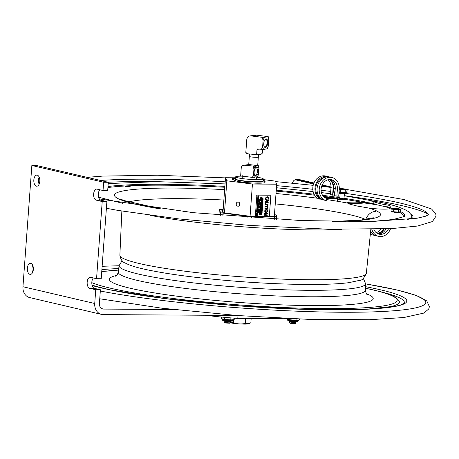 <?xml version="1.0" encoding="UTF-8"?>
<svg xmlns="http://www.w3.org/2000/svg" width="459" height="459" viewBox="0 0 459 459"><rect width="100%" height="100%" fill="white"/><g stroke="black" fill="none" stroke-linecap="round" stroke-linejoin="round"><path stroke-width="0.69" d="M183.491 211.616L184.661 211.748M389.972 208.524L389.806 207.938L387.964 206.831L385.17 206.693L375.852 204.513L373.133 203.36L369.776 203.257L364.383 204.037A13.999 1.44 4.2 0 0 348.501 203.698M380.643 203.836L388.09 205.15C389.8 205.357 390.494 206.2 390.179 207.675L389.84 208.65A13.999 1.44 -175.8 0 1 368.938 208.076L356.959 206.005L349.557 204.071L347.457 203.05A13.999 1.44 -175.8 0 1 347.365 202.872A13.999 1.44 -175.8 0 1 364.48 202.717L373.253 201.685L380.643 203.836M390.196 207.451L390.179 207.675A157.523 16.191 -175.8 0 1 392.451 208.375M398.073 212.064L397.569 212.219M394.258 212.029L393.323 211.823M125.674 186.388L130.167 186.583L125.674 186.388M345.707 193.423A181.133 18.618 -175.8 0 1 399.76 202.953A181.133 18.618 -175.8 0 1 428.327 214.938M100.487 180.462A181.133 18.618 -175.8 0 1 150.173 179.176A181.133 18.618 -175.8 0 1 225.203 181.821M276.588 185.654A181.133 18.618 -175.8 0 1 312.814 189.297M321.076 190.256A181.133 18.618 -175.8 0 1 330.709 191.432M101.531 314.392L29.749 297.604A11.114 9.26 -76.8 0 1 22.95 286.726L94.732 303.514A11.114 9.26 -76.8 0 0 101.531 314.392A11.114 9.26 -76.8 0 0 103.252 314.593L236.454 315.448M173.123 309.527L103.654 309.085A5.554 4.63 -76.8 0 1 102.793 308.982A5.554 4.63 -76.8 0 1 99.396 303.542L100.406 289.761L95.742 289.732L89.757 288.332A5.554 3.018 90.4 0 1 87.153 282.463A5.554 3.018 90.4 0 1 90.199 277.265A5.554 3.018 90.4 0 1 90.572 277.311L96.551 278.711L102.219 201.547L96.235 200.147A5.554 3.018 90.4 0 1 93.63 194.277A5.554 3.018 90.4 0 1 96.677 189.085A5.554 3.018 90.4 0 1 97.044 189.125L103.028 190.525L103.636 182.257L31.855 165.475L22.95 286.726M94.732 303.514L95.742 289.732M39.813 181.351A5.554 3.018 90.4 0 1 36.789 186.205A5.554 3.018 90.4 0 1 33.834 179.951A5.554 3.018 90.4 0 1 36.858 175.097A5.554 3.018 90.4 0 1 39.813 181.351M33.341 269.536A5.554 3.018 90.4 0 1 30.311 274.39A5.554 3.018 90.4 0 1 27.356 268.136A5.554 3.018 90.4 0 1 30.386 263.282A5.554 3.018 90.4 0 1 33.341 269.536M103.028 190.525L107.693 190.554L108.301 182.286L36.519 165.504L31.855 165.475M103.636 182.257L108.301 182.286M93.407 277.976A5.554 3.018 -89.6 0 0 91.857 283.88A5.554 3.018 -89.6 0 0 94.422 288.361L100.406 289.761M96.551 278.711L101.215 278.739L106.884 201.576L102.219 201.547M99.884 189.791A5.554 3.018 -89.6 0 0 98.335 195.7A5.554 3.018 -89.6 0 0 100.9 200.181L106.884 201.576M39.181 177.14A5.554 3.018 -89.6 0 0 38.499 179.98A5.554 3.018 -89.6 0 0 39.135 184.191M32.704 265.325A5.554 3.018 -89.6 0 0 32.021 268.165A5.554 3.018 -89.6 0 0 32.658 272.376M238.009 315.562L237.796 318.443L293.014 318.781M208.254 315.264L208.231 315.631A80.56 8.279 4.2 0 0 237.796 318.443M206.613 315.253L208.231 315.631M256.736 177.208A13.856 1.423 -175.8 0 1 263.271 178.912A13.856 1.423 -175.8 0 1 243.104 178.7A13.856 1.423 -175.8 0 1 235.633 176.881A13.856 1.423 -175.8 0 1 242.277 176.153M235.633 176.881L235.478 178.976A13.856 1.423 4.2 0 0 242.949 180.794A13.856 1.423 4.2 0 0 261.573 181.534A13.856 1.423 4.2 0 0 263.116 181.007L263.271 178.912M234.543 180.135A14.699 1.509 4.2 0 0 234.612 180.289A14.699 1.509 4.2 0 0 237.957 181.357M263.219 179.589L275.354 181.116L276.697 184.191L252.439 184.03L226.844 180.806L225.501 177.736L235.565 177.799M274.339 216.275L276.697 184.191M222.931 212.741L225.501 177.736M239.523 202.941L239.764 204.955M239.891 204.37A2.077 1.842 82.7 0 1 236.207 203.905A2.077 1.842 82.7 0 1 239.891 204.37M226.844 180.806L224.474 213.039M250.08 216.183L252.439 184.03M235.496 178.717L234.084 178.551L235.507 178.591M263.162 180.387A15.067 1.549 -175.8 0 1 265.101 181.305A15.067 1.549 -175.8 0 1 250.712 181.798A15.067 1.549 -175.8 0 1 235.111 179.257A5.554 0.574 4.2 0 0 233.379 178.763L232.811 178.379L235.519 178.39M265.101 181.305L265.021 182.407A15.067 1.549 -175.8 0 1 250.631 182.9A15.067 1.549 -175.8 0 1 235.031 180.358L235.111 179.257M234.325 178.241L235.524 178.339M235.547 178.035L234.331 178.19M232.501 178.488L232.42 179.589L233.298 179.865A5.554 0.574 -175.8 0 1 235.031 180.358M258.331 154.752L258.325 157.087A4.51 0.465 -175.8 0 1 258.325 157.093A4.51 0.465 -175.8 0 1 257.82 157.265A4.51 0.465 -175.8 0 1 251.762 157.024A4.51 0.465 -175.8 0 1 249.329 156.433A4.51 0.465 -175.8 0 1 249.329 156.427L248.726 164.58M257.499 176.767L252.461 177.409L240.648 175.917L241.222 168.114A3.288 2.92 82.7 0 1 243.718 165.223A3.288 2.92 82.7 0 1 244.372 165.223L255.416 166.284A6.197 2.788 97.2 0 0 253.93 169.159L253.27 166.342M258.48 165.791L258.968 168.516A6.197 2.788 97.2 0 0 257.883 165.974L258.308 165.699L249.409 164.58A3.288 2.92 -97.3 0 0 248.755 164.58L243.718 165.223M252.461 177.409L253.517 174.81A6.197 2.788 97.2 0 0 254.602 177.352M253.93 169.159L253.517 174.81M255.416 166.284L258.308 165.699M242.306 175.711L242.26 176.566M257.069 177.042A6.197 2.788 97.2 0 0 258.555 174.168L258.968 168.516M258.555 174.168L257.665 176.887M256.575 167.145A4.556 2.048 97.2 0 0 255.709 167.633A4.556 2.048 97.2 0 0 254.722 175.436A4.556 2.048 97.2 0 0 258.113 172.842A4.556 2.048 97.2 0 0 256.575 167.145M255.445 167.931A3.89 1.75 -82.8 0 1 255.933 167.73A3.89 1.75 -82.8 0 1 256.139 167.73A3.89 1.75 -82.8 0 1 257.413 171.586A3.89 1.75 -82.8 0 1 255.365 175.447A3.89 1.75 -82.8 0 1 255.164 175.447A3.89 1.75 -82.8 0 1 254.544 175.08M267.109 148.779L263.793 149.462L257.447 149.009A0.442 0.396 -97.3 0 0 257.017 149.404L256.696 153.811L257.987 154.792L247.78 153.817L246.368 153.3L245.817 152.44L247.78 153.817M257.987 154.792L260.959 154.413L262.422 153.082L262.68 149.536M266.765 149.083A6.942 3.127 97.2 0 0 268.372 145.824L267.373 148.928M268.268 136.713L268.808 139.817A6.942 3.127 97.2 0 0 267.66 136.902L268.004 136.598L256.73 135.175A4.447 3.942 -97.3 0 0 255.847 135.175L250.121 135.904A4.447 3.942 82.7 0 1 251.004 135.904L262.278 137.327L264.688 137.281A6.942 3.127 97.2 0 0 263.087 140.546L262.278 137.327M268.372 145.824L268.808 139.817M264.688 137.281L268.004 136.598M245.817 152.44L246.747 139.817A4.447 3.942 82.7 0 1 250.121 135.904M253.856 154.62L256.696 153.811M261.383 149.508L262.646 146.553A6.942 3.127 97.2 0 0 263.793 149.462M263.087 140.546L262.646 146.553M257.597 154.792A6.942 0.711 -175.8 0 1 254.55 154.672M266.042 138.882A4.332 1.951 97.2 0 0 265.222 139.347A4.332 1.951 97.2 0 0 264.286 146.777A4.332 1.951 97.2 0 0 267.511 144.304A4.332 1.951 97.2 0 0 266.042 138.882M265.05 139.542A3.89 1.75 -82.8 0 1 265.618 139.278A3.89 1.75 -82.8 0 1 265.818 139.278A3.89 1.75 -82.8 0 1 267.092 143.128A3.89 1.75 -82.8 0 1 265.05 146.995A3.89 1.75 -82.8 0 1 264.849 146.995A3.89 1.75 -82.8 0 1 264.166 146.547M266.604 201.174L267.895 200.692L266.673 200.199M262.6 203.658L262.651 203.331M262.445 203.664L262.709 203.331L262.663 203.67M261.607 207.474L262.25 207.72L262.009 207.141M261.957 207.807L261.664 207.485L262.066 207.152L262.422 207.491L262.02 207.824M261.659 207.841L262.376 207.847L262.428 207.135L261.71 207.129L261.659 207.841M262.428 207.135L261.71 207.129M262.324 208.277L261.475 208.925L262.405 208.931L261.676 208.788L262.45 208.346L261.532 208.134L262.324 208.277M262.25 209.287L261.401 209.935L262.33 209.941L261.601 209.797L262.376 209.361L261.458 209.143L262.25 209.287M262.261 210.853L262.313 210.165L261.383 210.159L261.332 210.847L261.481 210.302L261.825 210.308L261.791 210.813L262.192 210.308L262.261 210.853M261.791 210.951L261.326 211.783L261.779 211.1L262.135 211.788L262.135 211.088L261.728 210.933L262.078 211.077M262.083 211.811L262.055 212.178L261.223 212.322L262.043 212.328L262.129 212.701L262.083 211.811M261.051 202.534L261.2 202.155M260.993 202.488L261.263 202.155L260.993 202.488M260.58 208.943L260.729 208.558M260.523 208.897L260.792 208.564L260.523 208.897M258.578 207.973L259.18 207.961L259.26 207.571M258.635 207.984L258.606 207.571L259.324 207.577L259.237 207.979L258.635 207.984M258.492 207.675L258.91 208.294L259.444 207.428L258.492 207.675M258.497 208.879L258.371 209.31L259.301 209.315L259.335 208.885L258.342 208.868L258.371 209.293M259.151 209.631L258.297 210.279L259.243 210.147L258.503 210.142L259.289 209.493L258.36 209.488L259.151 209.631M259.215 210.509L258.285 210.503L258.233 211.14L258.383 210.647L259.203 210.652L258.285 210.503M259.111 211.949L259.163 211.26L258.228 211.255L258.176 211.943L258.325 211.404L258.744 211.915L258.784 211.404L259.111 211.949M258.996 212.001L258.968 212.368L258.136 212.511L258.956 212.517L258.933 212.884L259.048 212.001M257.866 200.204L258.256 200.061L257.889 199.912M257.866 200.244L257.889 199.906L258.319 200.078L257.866 200.244M258.44 200.17L257.545 199.613L257.476 200.537L258.44 200.17M257.82 200.956L257.407 201.495L258.101 201.335L258.406 200.646L257.769 200.79M258.101 201.18L257.935 200.79L258.285 200.795L258.101 201.18M257.832 202.046L258.153 201.731M257.969 202.109L257.866 201.731L258.216 201.736L257.889 202.058M258.245 202.78L257.361 202.413L258.245 202.149L258.337 201.587L257.401 201.581L257.751 201.897L257.275 203.326L258.245 202.78M257.66 203.033L257.688 202.694L258.113 202.867L257.66 203.033M258.061 203.572L257.206 204.221L258.153 204.089L257.413 204.083L258.199 203.44L257.264 203.429L258.061 203.572M258.021 204.335L257.992 204.708L257.16 204.846L257.987 204.852L258.056 205.225L257.097 205.73L258.004 206.108L257.625 205.661L258.056 205.38L258.021 204.335M256.971 207.468L257.872 207.916L257.115 207.548L257.912 207.33L257.166 206.957L257.969 206.59L257.011 206.866L257.757 207.25L256.971 207.468M257.023 208.002L256.897 208.426L257.734 208.432L257.86 208.007L256.931 208.002M257.763 209.367L256.828 209.361L256.891 210.004L256.931 209.511L257.763 209.367L256.828 209.361M256.506 214.123L257.149 214.37L256.908 213.791M256.862 214.462L256.57 214.135L257.247 213.894L257.212 214.387L256.57 214.135M256.558 214.491L257.281 214.496L256.983 213.653L256.501 214.479L256.552 213.768L256.983 213.653M256.529 214.743L256.403 215.168L257.241 215.173L257.367 214.749L256.438 214.743M256.369 215.604L256.793 216.223L257.321 215.357L256.329 215.334L257.321 215.357M256.805 216.069L256.489 215.495L257.206 215.501L256.805 216.069M262.496 198.506L263.191 198.213L262.284 197.84L262.439 198.495L262.284 197.846M262.617 199.487L262.577 199.981L262.99 199.493L263.059 200.004L263.11 199.344L262.617 199.487M262.577 199.981L262.554 199.487M262.164 199.47L263.11 199.344M263.053 200.135L262.118 200.13L262.072 200.767L262.06 200.118L263.053 200.135L262.215 200.279L262.072 200.767M262.014 201.558L262.003 200.87L262.996 200.887L262.06 200.881L262.014 201.576L262.164 201.031L262.508 201.031L262.473 201.541L262.45 201.031M262.938 201.644L262.45 201.983L262.009 201.627L262.347 202.063L261.957 202.327L262.875 202.505L262.542 202.075L262.938 201.644L262.41 201.954M261.951 202.436L262.29 202.046L262.003 201.662M262.766 202.717L262.026 202.712L262.869 202.58L262.697 202.861M262.829 203.188L261.894 203.182L262.123 203.928L262.749 203.767L262.829 203.188L261.894 203.182M262.066 203.916L261.871 203.498M262.76 204.077L261.831 204.071L261.779 204.714L261.928 204.221L262.749 204.226L261.831 204.071M261.722 205.5L261.716 204.812L262.709 204.834L261.773 204.829L261.722 205.517L261.871 204.972L262.221 204.978L262.181 205.483L262.582 204.978L262.542 205.523L262.525 204.978M262.33 206.917L262.491 206.229L261.773 206.229L261.682 206.923L261.773 206.229M262.491 206.229L261.716 206.211M261.521 208.254L262.462 208.139M261.475 208.908L262.244 208.277M261.699 208.776L262.416 208.793M261.446 209.27L262.387 209.149M261.401 209.924L262.169 209.287M261.624 209.786L262.341 209.803M261.332 210.836L261.32 210.142L262.313 210.165M261.326 211.783L261.728 210.933M261.223 212.31L262.055 212.178M261.527 213.705L261.228 212.861L261.659 212.746L261.137 213.228L261.584 213.716L262.106 213.234L261.659 212.746L262.009 212.878M261.601 212.729L261.951 212.867L261.601 212.729M262.043 213.883L261.108 213.877L261.458 214.192L261.045 214.732L261.951 214.445L262.043 213.883L261.108 213.877M261.051 214.657L261.458 214.192M260.752 197.772L261.555 197.777L260.982 198.15L261.51 198.443L260.637 198.569L261.452 198.426L260.993 198.058M260.695 198.581L261.63 198.586L261.142 198.116L261.699 197.64L260.764 197.634M260.706 197.622L261.699 197.64M261.613 198.799L260.632 199.189L261.555 199.596L260.798 199.395L260.827 198.988L261.601 198.942L261.028 198.793M260.913 199.579L260.569 199.177L260.97 198.781M260.741 199.384L261.567 199.447M261.291 199.757L260.81 200.342L260.666 199.745L260.632 200.394L261.291 199.912L261.446 200.457L261.234 199.745L261.469 200.118M260.752 200.331L261.234 199.745M260.764 200.48L260.666 199.745M260.511 201.048L261.337 201.053L261.418 201.421L261.487 200.537L260.454 201.031L261.349 200.904M261.286 200.893L261.487 200.537M261.297 202.591L261.378 202.006L260.442 202L260.471 202.637L261.297 202.591M260.614 202.735L260.385 201.989L261.378 202.006M260.787 203.549L261.188 203.044L261.263 203.589L261.309 202.901L260.379 202.895L260.328 203.584L260.477 203.044L260.827 203.044L260.787 203.549L260.764 203.044M260.328 203.584L260.316 202.884L261.309 202.901M261.217 204.209L260.339 204.312L260.574 205.007L261.165 204.863L260.402 204.812L260.431 204.398L261.217 204.209L260.632 204.209M260.517 204.989L260.173 204.588L260.574 204.192M260.339 204.794L261.165 204.863M260.362 205.896L260.207 205.144L260.425 205.907L260.896 205.322L260.901 205.862L260.838 205.311M260.919 206.751L261.079 206.062L260.144 206.057L260.098 206.745L260.247 206.206L260.666 206.716L260.701 206.206L260.919 206.751L260.896 206.211M260.098 206.745L260.087 206.045L261.079 206.062M261.016 206.911L260.081 206.906L260.488 207.778L261.016 206.911L260.081 206.906M260.425 207.766L260.024 206.894M260.827 208.994L260.907 208.415L259.972 208.409L260.001 209.046L260.827 208.994M260.144 209.143L259.914 208.397L260.907 208.415M260.678 209.998L260.838 209.31L259.909 209.304L259.857 209.993L260.006 209.447L260.356 209.453L260.316 209.958L260.718 209.453L260.678 209.998L260.66 209.453M259.857 209.993L259.846 209.287L260.838 209.31M260.723 210.933L260.787 210.044L260.649 210.417L259.828 210.411L260.723 210.933L259.765 211.226L260.511 211.61L259.708 211.995L260.62 212.282L259.869 211.909L260.666 211.691L259.92 211.318L260.718 210.951M259.817 210.555L260.723 210.044M260.62 212.282L259.719 211.834M259.628 213.096L259.622 212.391L259.628 213.096L259.777 212.551L260.127 212.557L260.087 213.062L260.494 212.557L260.454 213.102L260.431 212.557M260.454 213.102L260.614 212.414L259.679 212.402M259.622 212.391L260.614 212.414M260.138 213.911L260.431 213.406L260.5 213.951L260.551 213.263L259.616 213.257L259.564 213.946L259.719 213.401L260.138 213.911M259.564 213.946L259.559 213.24L260.551 213.263M260.471 214.319L259.553 214.106L260.351 214.25L259.496 214.892L260.431 214.898L259.702 214.76L260.471 214.319M259.547 214.244L260.425 214.112M259.708 200.388L259.76 199.699L259.278 200.285L259.134 199.688L259.289 200.44L259.892 200.084M260.001 200.072L259.587 199.768M259.226 200.422L259.289 199.688M259.949 200.503L258.996 200.778L259.742 201.162L258.951 201.381L259.851 201.828L259.1 201.461L259.897 201.243L259.151 200.87L259.949 200.503L258.996 200.778M259.754 201.914L258.996 202.052L259.846 201.914L259.817 202.344L258.882 202.339L258.951 201.908M259.811 202.408L258.847 202.78L259.742 203.326L259.002 202.867L259.811 202.408L258.847 202.78M258.75 204.112L258.905 203.572L259.324 204.083L259.358 203.572L259.685 204.117L259.737 203.429L258.801 203.423L258.75 204.112L258.744 203.412L259.737 203.429M259.576 204.117L259.553 203.572M259.674 204.278L258.738 204.272L258.692 204.915L258.842 204.421L259.674 204.278L258.738 204.272M259.519 206.418L258.572 206.55L259.375 206.55L258.526 207.198L259.455 207.204L258.733 207.066L259.519 206.418L258.583 206.412M258.526 207.187L259.295 206.55M258.756 207.049L259.467 207.066M258.853 208.283L258.451 207.411L259.444 207.428M258.486 209.011L259.232 209.029M258.348 209.614L259.289 209.493M258.302 210.262L259.071 209.631M259.002 211.949L258.979 211.41M258.176 211.932L258.17 211.243L259.163 211.26M258.136 212.494L258.91 212.356L258.933 211.983M258.933 212.884L258.899 212.517M258.159 196.779L257.86 195.936L258.291 195.821L257.769 196.303L258.222 196.791L258.744 196.309L258.291 195.821L258.641 195.953M258.233 195.804L258.583 195.941L258.233 195.804M258.675 196.957L257.683 196.94L258.675 196.957L258.583 197.519L257.677 197.806L258.038 197.1M257.683 197.731L258.027 197.255M258.578 198.277L257.625 198.552L258.371 198.942L257.579 199.16L258.48 199.608L257.723 199.235L258.52 199.022L257.774 198.644L258.578 198.277L257.625 198.552M258.423 199.59L257.505 199.309L258.371 198.942M257.482 200.497L257.545 199.625M257.459 200.772L258.406 200.646M257.413 201.421L257.757 200.944M257.275 203.291L257.292 202.23L257.751 201.897M257.39 201.713L258.337 201.587M257.258 203.555L258.199 203.44M257.206 204.209L257.975 203.572M257.436 204.071L258.153 204.089M257.16 204.834L257.992 204.708M257.097 205.712L257.975 205.225M257.809 207.898L256.897 207.623L257.7 207.238L256.954 206.854L257.969 206.59M257.017 208.128L257.757 208.145M257.671 210.595L256.742 210.589L256.971 211.341L257.591 211.174L257.671 210.595L256.742 210.589M256.914 211.324L256.719 210.905M256.627 212.161L256.615 211.467L257.608 211.49L256.673 211.484L256.621 212.173L256.776 211.628L257.12 211.633L257.08 212.138L257.488 211.633L257.447 212.178L257.424 211.633M257.516 212.695L256.547 213.228L257.453 213.613L256.707 213.154L257.516 212.695L256.558 213.068M256.524 214.869L257.264 214.887M256.73 216.206L256.311 215.587M264.608 213.36L267.018 213.378L264.499 214.829L264.464 215.317L267.264 215.34L267.293 214.927L265.078 214.915L267.39 213.596L267.436 212.97L264.636 212.953L264.545 213.349L264.579 212.942L267.436 212.97M264.464 215.305L264.441 214.812L266.937 213.378M266.277 199.235L265.99 198.242L266.323 197.519L267.19 197.221L268.016 197.519L268.251 198.254L267.804 199.275L268.257 199.281L268.567 198.259L268.257 197.181L267.224 196.762L266.111 197.169L265.704 198.822L266.277 199.235M265.83 199.252L265.606 198.219L266.054 197.158L267.471 196.791M267.809 199.263L268.251 198.254M266.272 201.329L265.468 201.621L265.434 202.086L268.314 200.99L268.354 200.451L265.641 199.315L265.606 199.763L266.363 200.067L266.214 201.312L266.306 200.049L265.543 199.745L265.577 199.304M265.44 202.046L265.411 201.61L266.214 201.312M266.599 201.208L266.673 200.187L267.953 200.703L266.599 201.208M268.182 202.815L268.211 202.379L265.589 202.677L265.463 204.439L268.039 204.771L268.067 204.33L265.767 204.175L265.583 203.555L265.859 202.947L268.182 202.815M266.231 204.748L265.4 204.421L265.531 202.666L268.211 202.379M267.603 206.171L265.136 206.154L265.101 206.596L267.574 206.607L267.488 207.72L267.821 207.72L268.016 205.064L267.683 205.058L267.603 206.171L267.626 205.047L268.016 205.064M265.107 206.579L265.078 206.143L267.545 206.154M267.459 208.788L267.712 209.206L267.804 207.927L267.488 208.346L265.262 208.334L265.009 207.91L264.912 209.189L265.227 208.77L267.459 208.788M267.425 209.206L267.396 208.788M265.262 208.317L267.431 208.334L267.804 207.927M267.637 211.025L267.339 209.958L266.289 209.556L265.182 209.941L264.723 211.008L265.021 212.075L266.071 212.483L267.178 212.092L267.637 211.025M265.876 211.989L266.909 211.742L267.253 211.014L267.018 210.274L266.191 209.998M266.909 211.742L265.904 211.995M266.048 212.006L265.044 211.014L266.254 210.015L267.081 210.291L267.316 211.025L266.972 211.754M270.512 195.207A0.442 0.373 103.2 0 0 270.38 195.178L257.132 195.092A0.442 0.373 103.2 0 0 256.73 195.528L256.851 195.557A0.442 0.373 -76.8 0 1 257.252 195.121L270.5 195.201A0.442 0.373 -76.8 0 1 270.844 195.649L269.324 216.315M255.33 216.223L256.851 195.557M266.013 212.465L264.963 212.064L264.659 210.991L265.118 209.929L266.553 209.591M264.912 209.178L264.946 207.898L265.291 207.91M267.494 207.703L267.511 206.607M265.709 204.163L268.067 204.33M268.188 198.242L267.953 197.508L267.132 197.209M265.101 214.898L267.293 214.927M256.403 215.156L256.374 214.726M256.851 214.611L256.501 214.479M256.92 213.636L257.269 213.774M257.39 213.584L256.501 213.056M257.086 212.127L257.057 211.633M257.533 211.163L257.16 211.123M256.656 210.893L256.679 210.578M256.782 209.987L256.77 209.35M256.839 209.247L256.983 208.753L257.82 208.615L256.885 208.61L256.839 209.247L256.828 208.593L257.757 208.615M256.902 208.415L256.868 207.984M257.947 206.062L257.47 205.73M257.958 205.207L257.924 204.852M257.935 204.691L258.073 204.335M258.308 198.925L257.562 198.54M258.635 211.897L258.612 211.404M258.239 211.129L258.222 210.486M258.526 210.13L259.18 210.147M258.595 206.269L258.658 205.391M258.692 204.898L258.681 204.261M259.215 204.066L259.186 203.572M259.685 203.297L258.79 202.769M259.794 201.811L258.882 201.53L259.685 201.145L258.939 200.761M259.375 200.135L259.524 199.757M259.725 214.743L260.379 214.766M259.496 214.881L260.264 214.25M260.391 213.934L260.368 213.406M260.029 213.9L260.001 213.406M260.092 213.045L260.064 212.551M259.662 211.817L260.454 211.599L259.708 211.215L260.66 210.968M260.614 210.916L260.58 210.561M260.316 209.947L260.293 209.453M260.764 208.983L260.396 208.943M260.557 206.699L260.528 206.206M260.207 205.144L260.219 205.494M260.356 205.741L260.832 205.156L261.073 205.529M261.154 203.578L261.131 203.044M261.234 202.574L260.867 202.534M261.309 201.409L261.274 201.053M261.303 200.44L261.234 199.894M260.603 199.728L260.614 200.084M260.93 198.047L261.469 197.777M261.997 212.167L262.135 211.811M262.02 212.683L261.986 212.328M261.986 211.771L261.716 211.088M262.152 210.842L262.135 210.308M261.791 210.801L261.768 210.308M261.951 207.961L261.653 207.118M262.37 206.779L262.078 206.229M262.181 205.471L262.158 204.978M261.785 204.697L261.768 204.06M262.686 203.75L262.318 203.71M261.814 203.48L261.837 203.165M262.818 202.453L262.422 202.172M262.835 201.564L262.812 201.036M262.95 199.992L262.927 199.493M266.254 204.307L265.767 204.175M257.447 212.178L257.608 211.49M256.977 211.186L256.833 210.738L257.178 210.738L256.977 211.186M257.407 211.134L257.281 210.738L257.505 211.083M257.447 211.065L257.493 210.738M257.728 197.095L258.09 197.267M258.371 197.49L258.205 197.1L258.555 197.1L258.371 197.49M257.815 196.291L258.233 196.641L257.878 196.303L258.279 195.97L258.52 196.55L257.878 196.303M258.17 196.624L258.52 196.55M258.457 196.538L258.222 195.959M258.996 202.052L258.882 202.339M260.161 208.994L260.069 208.558L260.414 208.558L260.081 208.925M260.305 208.902L260.351 208.558M260.5 207.629L260.178 207.055L260.896 207.061L260.5 207.629M260.901 205.862L260.896 205.173L260.414 205.758L260.27 205.162M260.832 202.511L260.54 202.149L260.884 202.149L260.551 202.517M260.775 202.494L260.821 202.149M261.739 214.416L261.573 214.026L261.923 214.026L261.739 214.416M261.596 213.567L261.246 213.228L261.647 212.896L262.003 213.234L261.538 213.55L261.888 213.475M261.825 213.464L261.59 212.884M261.182 213.217L261.538 213.55M261.682 206.923L262.135 206.246L262.428 206.791M262.542 205.523L262.709 204.834M262.129 203.779L261.991 203.326L262.336 203.331L262.129 203.779M261.905 202.998L262.743 203.004M262.473 201.541L262.875 201.036L262.944 201.581L262.996 200.887M262.605 198.472L262.634 198.127L263.059 198.299L262.605 198.472M262.611 198.431L263.059 198.299M263.001 198.288L262.628 198.139M261.538 214.342L261.865 214.026M260.15 207.457L260.752 207.451L260.838 207.061M258.979 205.976L259.369 205.833L259.002 205.684M258.17 197.416L258.497 197.1M257.901 201.105L258.222 200.79M256.92 211.174L257.12 210.738M256.461 215.902L257.057 215.891L257.143 215.501M259.553 205.942L258.658 205.385L258.589 206.303L259.553 205.942M258.979 206.016L259.002 205.672L259.433 205.844L258.979 206.016M373.89 229.282A9.696 8.084 103.2 0 0 379.174 234.188A9.696 8.084 103.2 0 0 388.509 228.76M378.118 233.843A9.696 8.084 103.2 0 0 386.053 228.875M390.563 228.657A11.923 9.932 -76.8 0 1 378.669 236.351L376.518 235.846A11.923 9.932 -76.8 0 1 370.648 231.181M378.669 236.351A11.923 9.932 -76.8 0 1 371.842 229.334M376.168 232.621A9.696 8.084 103.2 0 0 381.068 229.075M375.485 235.536A11.923 9.932 -76.8 0 1 374.424 235.358L372.272 234.853A11.923 9.932 -76.8 0 1 370.344 234.142M365.754 219.477A11.923 9.932 -76.8 0 1 375.852 211.421M377.137 233.338A9.696 8.084 103.2 0 0 383.615 228.978M370.568 231.967A10.947 9.123 103.2 0 0 372.283 233.413M384.206 228.955A10.276 8.566 -76.8 0 1 377.981 233.786M343.992 198.747L339.78 198.437M324.335 197.261L331.025 197.301L333.177 197.806L325.052 197.754M328.059 179.744A9.696 8.084 -76.8 0 1 330.985 187.679L330.469 194.679L334.491 195.19L334.663 192.786M329.246 179.532A9.696 8.084 -76.8 0 1 333.136 188.179L332.62 195.178M337.262 201.002L337.422 198.799L328.535 198.741A9.696 8.084 -76.8 0 1 327.032 198.563A9.696 8.084 -76.8 0 1 321.375 187.283A9.696 8.084 -76.8 0 1 331.45 179.676A9.696 8.084 -76.8 0 1 337.382 189.171L336.872 196.171L338.736 196.182L339.247 189.183A11.923 9.932 103.2 0 0 331.955 177.513A11.923 9.932 103.2 0 0 319.567 186.859A11.923 9.932 103.2 0 0 326.527 200.726M337.422 198.799L335.271 198.294L326.383 198.236A9.696 8.084 -76.8 0 1 325.976 198.225M339.803 198.15L333.154 198.11M346.614 199.82A7.224 0.74 -175.8 0 1 346.62 199.849A7.224 0.74 -175.8 0 1 346.608 199.877L346.66 199.217A7.224 0.74 4.2 0 0 346.665 199.189A7.224 0.74 4.2 0 0 344.015 198.414M337.399 199.154L346.66 199.217M333.142 198.282L333.177 197.806M346.608 199.877L337.348 199.82M331.955 177.513L329.803 177.008A11.923 9.932 103.2 0 0 317.416 186.354A11.923 9.932 103.2 0 0 324.375 200.227M330.354 179.515A9.696 8.084 -76.8 0 1 335.231 188.672L334.714 195.672L336.872 196.171M346.184 192.763L347.13 192.769A7.224 0.74 4.2 0 0 347.142 192.74A7.224 0.74 4.2 0 0 347.027 192.596L347.021 192.631A4.722 0.488 4.2 0 1 346.987 192.654L347.015 192.212L346.402 192.201L346.367 192.642L346.987 192.654M338.989 192.717L343.412 192.746M344.434 192.751L345.277 192.757M324.926 177.312A10.947 9.123 103.2 0 0 316.113 186.05A10.947 9.123 103.2 0 0 320.141 197.795M328.742 176.835A11.923 9.932 103.2 0 0 327.709 176.52A11.923 9.932 103.2 0 0 315.322 185.866A11.923 9.932 103.2 0 0 322.281 199.734M347.09 193.377A7.224 0.74 -175.8 0 1 347.09 193.4A7.224 0.74 -175.8 0 1 347.084 193.428L347.13 192.769M347.084 193.428L338.943 193.377M330.199 179.509A10.276 8.566 -76.8 0 1 333.624 188.184L333.423 190.938L333.854 192.596L334.921 192.849M333.423 190.938L335.036 191.317M327.709 176.52L325.557 176.015A11.923 9.932 103.2 0 0 313.17 185.361A11.923 9.932 103.2 0 0 320.13 199.235M233.579 319.676L233.367 322.579L230.062 322.746M245.714 318.489L245.353 323.394C241.268 324.364 237.274 324.094 233.367 322.579M251.171 318.523L250.866 322.694L249.484 323.526L245.353 323.394M249.484 323.526L249.019 323.744A10.419 1.073 -175.8 0 1 241.159 324.02A10.419 1.073 -175.8 0 1 230.498 322.843M397.569 212.178L397.884 212.047M393.455 211.731L394.264 212.001M394.321 211.834L394.585 212.322A4.722 0.488 4.2 0 0 394.826 212.345L395.348 212.333L395.377 211.897L397.574 212.029L397.253 212.5L397.546 212.477L397.505 212.058M394.585 212.322L394.275 211.806L395.377 211.88L394.855 211.903L394.826 212.345M399.898 209.115L400.529 209.533L398.423 209.809L398.257 212.075L399.393 212.041L399.255 212.5L399.146 212.064M396.478 211.955L396.45 212.408L396.484 211.96L397.052 212.047A4.722 0.488 4.2 0 0 397.287 212.058M395.348 212.316L397.024 212.488A4.722 0.488 4.2 0 0 397.253 212.5M400.529 209.533L400.334 211.909A4.722 0.488 4.2 0 1 400.282 211.926L399.651 211.915L399.617 212.356M398.423 209.809L393.759 209.499L391.2 208.908L391.911 208.506M394.086 209.074A4.016 0.413 4.2 0 0 398.28 209.344A4.016 0.413 4.2 0 0 399.841 209.052A4.016 0.413 4.2 0 0 397.695 208.598A4.016 0.413 4.2 0 0 391.957 208.478A4.016 0.413 4.2 0 0 394.086 209.074M399.06 211.966L400.053 211.834M393.759 209.499L393.592 211.76L394.275 211.806L394.247 212.253M397.546 212.477L397.58 212.035L398.257 212.075M398.429 212.052L398.401 212.448L399.095 212.506L399.129 212.069L398.567 212.035M399.376 212.328L399.651 211.915M391.2 208.908L391.034 211.174L392.617 211.536L392.439 212.047A4.722 0.488 4.2 0 0 392.617 212.075L393.3 212.11L393.334 211.702M400.248 212.368L400.282 211.926M391.057 211.174L391.148 211.547M395.377 211.892L395.348 212.333M391.16 211.708L391.154 211.737A4.722 0.488 4.2 0 0 391.234 211.765L391.894 211.84L391.923 211.398L391.263 211.324L391.234 211.765M391.154 211.737L391.412 211.26M391.137 211.725L391.171 211.283A4.722 0.488 4.2 0 0 391.263 211.324M392.307 211.857L391.894 211.84M392.439 212.047L392.33 211.559M392.617 211.536L393.22 211.674L392.652 211.633L392.617 212.075M393.22 211.674L393.592 211.76M396.869 208.707L393.73 208.702L398.051 209.023L396.869 208.707M344.439 192.677L345.214 192.746L345.243 192.361M341.146 192.493L340.182 192.436L340.217 192.028L340.165 192.436L339.488 192.407A4.722 0.488 4.2 0 1 339.299 192.378L339.442 191.862L340.09 192.005L339.522 191.965L339.488 192.407M341.209 192.155L341.502 192.642A4.722 0.488 4.2 0 0 341.743 192.665L342.242 192.654L342.271 192.223M341.502 192.642L341.175 192.132L344.457 192.332L344.158 192.809L344.376 192.367M341.536 192.201A4.722 0.488 4.2 0 0 341.777 192.223L341.743 192.665M345.271 192.355L345.243 192.751L345.943 192.803L345.971 192.361L345.415 192.332L346.218 192.332L346.097 192.74M347.015 192.212A4.722 0.488 4.2 0 0 347.056 192.189L346.752 192.114L347.193 189.808L345.3 190.112L340.658 189.825L340.492 192.091L341.175 192.132L341.14 192.573M343.934 192.803L343.963 192.361L343.378 192.281L343.343 192.717L343.934 192.803A4.722 0.488 4.2 0 0 344.158 192.809M342.248 192.631L343.338 192.711L343.378 192.281M345.862 192.258L346.752 192.114M346.195 192.619L346.356 192.195M344.457 192.332L345.415 192.332M345.3 190.112L345.134 192.378M340.658 189.825L339.253 189.16M339.253 189.131A4.016 0.413 4.2 0 0 340.957 189.401A4.016 0.413 4.2 0 0 345.048 189.647A4.016 0.413 4.2 0 0 346.528 189.355L347.193 189.808M346.528 189.355A4.016 0.413 4.2 0 0 344.204 188.878A4.016 0.413 4.2 0 0 339.276 188.666M342.242 192.654L342.271 192.206L341.777 192.223M339.058 191.782L339.442 191.862M340.09 192.005L340.492 192.091M343.458 188.999L340.417 189.005L344.738 189.32L343.458 188.999M234.302 318.173L234.199 319.613L230.768 319.923L223.82 319.286M224.376 319.43L224.531 317.33M230.768 319.923L230.917 317.892M223.94 319.315L221.41 318.632L221.525 317.049M222.426 319.527C223.751 320.451 219.775 319.986 227.578 321.053C235.243 321.225 231.829 320.996 233.063 320.307A5.336 0.551 -175.8 0 1 228.995 320.543A5.336 0.551 -175.8 0 1 223.034 319.825A5.336 0.551 -175.8 0 1 222.426 319.527L221.846 318.747M233.694 319.659L233.31 319.734M299.498 319.039L299.423 320.015L295.998 320.325L289.05 319.688M289.606 319.831L289.681 318.758M295.998 320.325L296.101 318.907M289.17 319.716L286.663 318.741M287.655 319.923C288.975 320.852 285.005 320.388 292.808 321.455C300.473 321.627 297.059 321.392 298.293 320.709A5.336 0.551 -175.8 0 1 294.225 320.939A5.336 0.551 -175.8 0 1 288.258 320.227A5.336 0.551 -175.8 0 1 287.655 319.923L287.076 319.148M298.924 320.061L298.539 320.135M313.956 182.98L298.952 179.492A5.554 3.035 -89.7 0 0 298.585 179.446L296.078 179.435A5.554 3.035 -89.7 0 0 294.712 180.014M331.014 186.945L322.212 184.897M313.744 183.497L296.451 179.475A5.554 3.035 -89.7 0 0 296.078 179.435M330.371 187.364L321.983 185.413M292.417 183.164A6.225 3.402 90.3 0 1 295.441 179.876A6.225 3.402 90.3 0 1 295.854 179.928L313.549 184.042M321.77 185.952L325.041 186.71M327.301 186.985L321.857 185.717M313.629 183.807L296.967 179.934A6.225 3.402 -89.7 0 0 296.554 179.882L295.441 179.876M290.461 322.034L289.451 322.516A3.391 0.35 4.2 0 0 289.44 322.637L290.776 323.423L294.999 323.641L296.089 323.125A3.391 0.35 4.2 0 0 296.101 323.004L295.166 322.384M289.44 322.637A3.391 0.35 4.2 0 0 289.927 322.803A3.391 0.35 4.2 0 0 293.416 323.211A3.391 0.35 4.2 0 0 296.089 323.125M289.887 321.128L289.537 321.289A3.391 0.35 4.2 0 0 289.531 321.415L290.868 322.195L295.091 322.419L296.181 321.902A3.391 0.35 4.2 0 0 296.193 321.782L295.877 321.57M289.531 321.415A3.391 0.35 4.2 0 0 290.013 321.581A3.391 0.35 4.2 0 0 293.502 321.988A3.391 0.35 4.2 0 0 296.181 321.902M225.157 321.621L224.147 322.098A3.391 0.35 4.2 0 0 224.135 322.224L225.472 323.004L229.695 323.228L230.785 322.711A3.391 0.35 4.2 0 0 230.797 322.585L229.867 321.966M224.135 322.224A3.391 0.35 4.2 0 0 224.623 322.384A3.391 0.35 4.2 0 0 228.112 322.792A3.391 0.35 4.2 0 0 230.785 322.711M224.577 320.715L224.239 320.875A3.391 0.35 4.2 0 0 224.227 320.996L225.564 321.782L229.787 322L230.877 321.484A3.391 0.35 4.2 0 0 230.888 321.363L230.596 321.168M224.227 320.996A3.391 0.35 4.2 0 0 224.709 321.162A3.391 0.35 4.2 0 0 228.198 321.57A3.391 0.35 4.2 0 0 230.877 321.484M274.448 214.766L276.1 214.881L276.748 216.361A4.647 0.476 -175.8 0 1 276.754 216.384A4.647 0.476 -175.8 0 1 274.62 216.631L251.802 216.487A4.647 0.476 -175.8 0 1 247.166 216.172L223.085 213.137A4.647 0.476 -175.8 0 1 220.584 212.551L219.322 209.66A4.647 0.476 -175.8 0 1 219.316 209.631A4.647 0.476 -175.8 0 1 221.45 209.39L223.177 209.402M274.356 216.028L273.369 216.338L248.233 216.034L222.902 212.706L221.634 209.803L223.154 209.683M119.879 255.187C120.677 259.582 122.513 262.227 125.399 263.116C129.363 265.227 135.503 267.207 143.805 269.06C165.808 273.92 195.741 277.919 233.608 281.051C256.897 282.916 278.837 284.023 299.429 284.373C320.743 284.706 337.17 284.15 348.714 282.692L359.684 280.34C361.847 280.581 364.067 278.229 366.339 273.289A123.563 12.703 -175.8 0 1 309.63 279.755A123.563 12.703 -175.8 0 1 183.749 271.051A123.563 12.703 -175.8 0 1 119.879 255.187L121.853 211.065M341.88 229.443A124.997 12.846 -175.8 0 1 314.071 229.942A124.997 12.846 -175.8 0 1 150.483 215.391M387.964 206.831L388.09 205.15M373.133 203.36L373.253 201.685M344.221 195.649A185.006 19.02 -175.8 0 1 402.801 205.85A185.006 19.02 -175.8 0 1 428.063 214.066M108.072 182.234A185.006 19.02 -175.8 0 1 147.878 181.569A185.006 19.02 -175.8 0 1 158.533 181.689M340.027 195.098L338.828 194.926A185.006 19.02 -175.8 0 1 340.027 195.086M410.891 214.003A165.98 17.063 -175.8 0 1 411.516 219.069M344.216 195.718L383.586 202.953C395.75 205.712 404.063 208.638 408.533 211.719L411.597 215.191A164.712 16.931 -175.8 0 1 407.695 219.522M400.386 211.473A157.523 16.191 -175.8 0 1 404.373 216.436M107.991 186.515A157.523 16.191 -175.8 0 1 224.864 186.4M276.249 190.238A157.523 16.191 -175.8 0 1 314.088 194.243M322.574 195.304A157.523 16.191 -175.8 0 1 339.838 197.686M344.021 198.311A157.523 16.191 -175.8 0 1 366.867 202.224M389.84 208.65A156.255 16.059 -175.8 0 1 391.188 209.069M399.45 212.333A156.255 16.059 -175.8 0 1 403.013 217.153M107.911 187.547A156.255 16.059 -175.8 0 1 224.801 187.272M276.186 191.11A156.255 16.059 -175.8 0 1 314.633 195.201M323.32 196.297A156.255 16.059 -175.8 0 1 330.801 197.301M331.323 197.376A156.255 16.059 -175.8 0 1 336.682 198.133M346.631 199.636A156.255 16.059 -175.8 0 1 364.48 202.717M128.377 202.058A123.666 12.714 -175.8 0 1 180.209 198.661A123.666 12.714 -175.8 0 1 223.866 200.038M275.251 203.894A123.666 12.714 -175.8 0 1 350.613 214.892A123.666 12.714 -175.8 0 1 365.697 219.482M368.938 208.076A133.385 13.713 -175.8 0 1 334.972 221.565M158.464 208.604A133.385 13.713 -175.8 0 1 119.627 191.764A133.385 13.713 -175.8 0 1 224.629 189.653M276.014 193.503A133.385 13.713 -175.8 0 1 317.789 198.294M319.521 198.535A133.385 13.713 -175.8 0 1 321.266 198.776M326.039 199.47A133.385 13.713 -175.8 0 1 347.457 203.05M100.314 291.017A185.006 19.02 4.2 0 0 340.888 312.246A185.006 19.02 4.2 0 0 396.622 289.95A185.006 19.02 4.2 0 0 365.588 283.897M119.07 265.79A185.006 19.02 4.2 0 0 102.127 266.323M92.179 285.55A165.98 17.063 4.2 0 0 330.646 309.848A165.98 17.063 4.2 0 0 380.649 289.847A165.98 17.063 4.2 0 0 365.548 286.68M118.709 268.555A165.98 17.063 4.2 0 0 101.887 269.605M403.96 303.296L403.966 303.296A163.547 16.811 4.2 0 0 379.57 291.511M104.124 271.28A163.547 16.811 4.2 0 0 101.749 271.504M92.041 285.01A158.688 16.312 4.2 0 0 101.284 287.862M379.96 308.328A158.688 16.312 4.2 0 0 399.261 301.052L396.358 297.925C392.216 295.183 384.401 292.486 372.915 289.847L365.525 288.218M91.817 282.652A156.255 16.059 4.2 0 0 325.414 308.626A156.255 16.059 4.2 0 0 372.484 289.795A156.255 16.059 4.2 0 0 365.519 288.258M118.502 270.116A156.255 16.059 4.2 0 0 101.737 271.648M116.781 275.406A132.272 13.598 4.2 0 0 159.508 293.708A132.272 13.598 4.2 0 0 312.499 305.608A132.272 13.598 4.2 0 0 366.448 293.737M115.777 276.307C116.764 275.825 117.59 274.396 118.256 272.009A123.953 12.743 4.2 0 0 181.833 287.971A123.953 12.743 4.2 0 0 308.597 296.766A123.953 12.743 4.2 0 0 365.49 290.168C365.8 292.613 366.408 294.15 367.315 294.776L367.309 294.77M122.094 260.683L119.093 265.623A123.58 12.703 4.2 0 0 182.487 281.539A123.58 12.703 4.2 0 0 308.867 290.306A123.58 12.703 4.2 0 0 365.594 283.725L365.49 290.168M101.978 308.689L103.654 309.085M89.757 288.332L94.422 288.361M96.235 200.147L100.9 200.181M233.298 179.865L233.379 178.763M249.409 164.58L244.372 165.223M257.017 149.404L258.778 149.181M256.73 135.175L251.004 135.904M330.985 187.679L333.136 188.179M328.535 198.741L326.383 198.236M337.382 189.171L335.231 188.672M335.236 188.563L333.624 188.184M397.024 212.488L397.052 212.047M391.934 211.84L391.963 211.398M223.573 320.502A4.665 0.482 4.2 0 0 230.114 321.162A4.665 0.482 4.2 0 0 231.508 320.577M222.437 319.395A5.336 0.551 4.2 0 0 223.04 319.694A5.336 0.551 4.2 0 0 229.007 320.411A5.336 0.551 4.2 0 0 233.074 320.175L233.063 320.307M288.803 320.898A4.665 0.482 4.2 0 0 295.344 321.564A4.665 0.482 4.2 0 0 296.738 320.979M287.667 319.791A5.336 0.551 4.2 0 0 288.269 320.095A5.336 0.551 4.2 0 0 294.236 320.807A5.336 0.551 4.2 0 0 298.304 320.577L298.293 320.709M296.451 179.475L298.952 179.492M296.967 179.934L295.854 179.928M222.913 215.512L223.085 213.137M247.166 216.172L247.074 217.44M251.704 217.773L251.802 216.487M222.54 211.886L222.701 209.683M276.53 219.35L276.743 216.413M274.62 216.631L274.43 219.23M219.316 209.631L218.914 215.156L219.322 209.66M220.584 212.551L220.383 215.288M366.339 273.289L370.832 229.351M108.209 183.543L157.764 181.684L225.048 183.904M276.433 187.742L313.13 191.575M321.403 192.585L330.537 193.773M404.299 216.556L393.076 219.522L370.838 221.571M122.983 203.371L98.616 197.227M373.322 217.761L360.642 220.108L332.345 221.519M161.075 208.943L123.718 200.474L121.073 199.235M346.746 189.504L403.874 199.522L431.546 208.983L435.729 213.756L436.05 216.103L432.412 221.559L417.535 226.046L391.579 228.599L328.317 229.213L249.753 225.432L178.677 218.903L118.038 210.417L106.39 208.283M87.135 177.34L102.799 176.084L157.414 175.235L225.489 177.88M275.561 181.592L313.176 185.338M321.644 186.308L330.996 187.438M339.281 188.5L340.308 188.632M428.568 214.743L425.522 216.229L417.133 218.226L370.918 221.571L300.823 220.544L193.468 212.695L99.333 198.908M389.771 207.852L384.797 206.67M369.145 203.463L377.252 205.041M99.746 298.78L161.889 308.207L238.003 315.562L308.832 319.366L369.403 319.728L403.897 317.525L423.944 313.061L428.746 308.959L429.4 306.687L426.79 300.938L415.946 295.315L397.224 290.019L365.588 283.857M119.076 265.755L102.133 266.277M403.966 303.296L400.581 304.971L396.777 305.992L366.718 309.2L306.916 309.412L233.729 305.482L164.821 298.551L110.269 289.853L92.156 285.469M118.508 270.081L101.743 271.573M119.093 265.623L118.256 272.009M365.594 283.725L363.35 278.401M258.325 157.093L257.7 165.624M256.386 179.635L256.753 177.082M249.662 154.092L249.329 156.427M250.947 179.423L251.142 177.243M242.145 178.574L242.277 176.124M346.665 199.189L346.62 199.849M347.142 192.74L347.09 193.4M343.98 198.913L344.382 193.411M339.769 198.604L340.153 193.382M399.364 212.477L399.393 212.041M399.841 209.052L400.214 209.304M391.022 211.507L391.051 211.174M346.184 192.774L346.218 192.332M344.434 192.786L344.468 192.344M233.356 319.722L233.074 320.175M298.585 320.124L298.304 320.577M276.536 219.35L276.754 216.384"/></g></svg>
